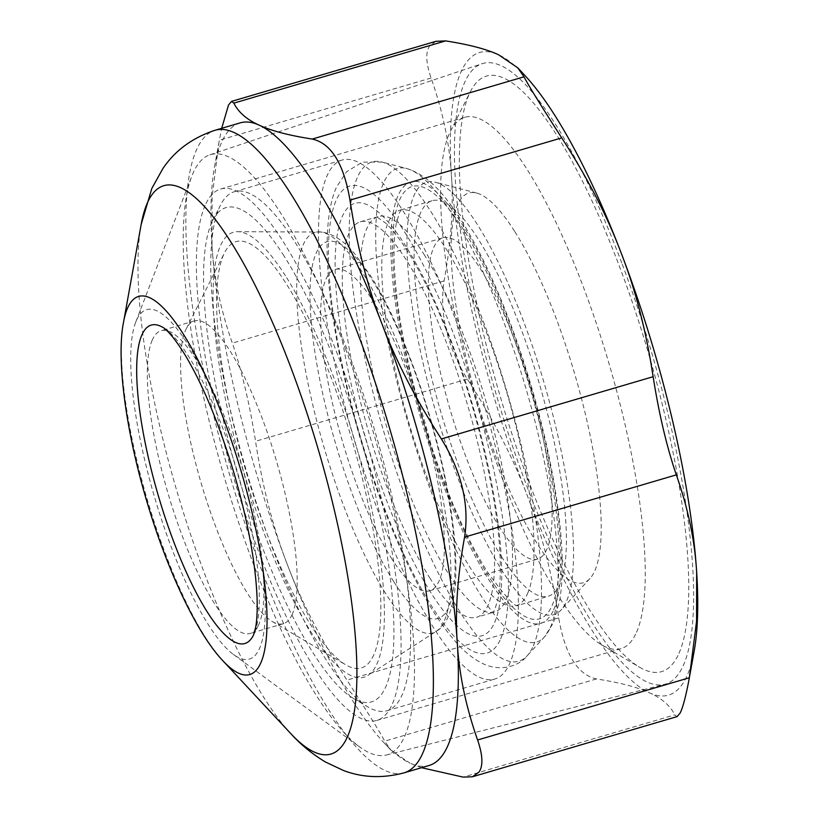 <?xml version="1.0" encoding="UTF-8"?>
<svg xmlns="http://www.w3.org/2000/svg" width="818" height="818" viewBox="0 0 818 818"><rect width="100%" height="100%" fill="white"/><g stroke="black" fill="none" stroke-linecap="round" stroke-linejoin="round"><path stroke-width="0.61" stroke-dasharray="4.09 3.07" d="M212.015 245.778A334.899 83.283 -106.4 0 0 287.415 564.727C273.069 527.855 262.445 486.71 255.543 441.291C249.664 403.969 241.934 371.249 232.343 343.131C220.594 309.664 213.825 277.22 212.015 245.778A334.899 83.283 -106.4 0 0 212.015 245.778A334.899 83.283 -106.4 0 1 212.015 245.717L212.118 196.79L218.938 142.393L221.688 128.314M287.435 564.798A334.899 83.283 -106.4 0 0 383.683 742.417A334.899 83.283 -106.4 0 0 410.043 763.194L390.902 750.157L384.685 741.169C380.247 732.642 367.671 712.294 346.944 680.116C321.208 640.238 301.372 601.803 287.435 564.798A334.899 83.283 -106.4 0 0 287.435 564.798A334.899 83.283 -106.4 0 1 287.415 564.727M421.556 767.703L410.063 763.204A334.899 83.283 -106.4 0 0 429.072 765.495M240.206 122.864A334.899 83.283 -106.4 0 0 221.443 142.669A334.899 83.283 -106.4 0 0 214.52 166.831A334.899 83.283 -106.4 0 0 212.015 245.717M677.059 716.64L674.819 714.871L463.07 777.1M435.902 41.329L429.716 45.869C425.411 52.066 425.861 62.781 431.086 78.007C442.824 111.463 449.603 143.917 451.413 175.359L451.413 175.42C453.632 206.729 451.199 241.893 444.092 280.891C439.184 313.274 446.925 345.994 467.303 379.051C493.039 418.928 512.876 457.364 526.812 494.369L526.833 494.44C541.179 531.311 551.802 572.457 558.704 617.876C564.931 654.318 577.508 674.676 596.434 678.94C619.85 682.58 637.519 687.212 649.441 692.836L649.461 692.846C661.793 698.337 670.249 705.678 674.819 714.871M526.833 494.44A334.899 83.283 -106.4 0 0 649.441 692.836A334.899 83.283 -106.4 0 0 687.232 675.331A334.899 83.283 -106.4 0 0 694.155 651.169M524.992 75.583A334.899 83.283 -106.4 0 0 498.632 54.806A334.899 83.283 -106.4 0 0 460.841 72.311A334.899 83.283 -106.4 0 0 451.413 175.359M451.413 175.42A334.899 83.283 -106.4 0 0 526.812 494.369M152.291 340.032A157.792 39.244 -106.4 0 0 174.725 514.706A157.792 39.244 -106.4 0 0 250.114 633.48A157.792 39.244 -106.4 0 0 258.294 625.565A157.792 39.244 -106.4 0 0 258.958 624.154A157.792 39.244 -106.4 0 0 242.66 468.959A157.792 39.244 -106.4 0 0 172.291 332.946A157.792 39.244 -106.4 0 0 161.136 330.707A157.792 39.244 -106.4 0 0 152.291 340.032M292.21 614.379A157.792 39.244 73.6 0 1 283.376 623.705A157.792 39.244 73.6 0 1 272.21 621.475A157.792 39.244 73.6 0 1 201.841 485.463A157.792 39.244 73.6 0 1 185.553 330.267A157.792 39.244 73.6 0 1 186.218 328.846A157.792 39.244 73.6 0 1 194.387 320.932A157.792 39.244 73.6 0 1 269.776 439.716A157.792 39.244 73.6 0 1 292.21 614.379M373.826 654.778A222.189 55.256 73.6 0 1 345.666 664.768A222.189 55.256 73.6 0 1 246.576 473.233A222.189 55.256 73.6 0 1 223.631 254.695A222.189 55.256 73.6 0 1 224.572 252.701A222.189 55.256 73.6 0 1 332.865 382.18A222.189 55.256 73.6 0 1 373.826 654.778M205.134 205.4A276.934 68.876 -106.4 0 0 244.5 511.956A276.934 68.876 -106.4 0 0 376.822 720.433A276.934 68.876 -106.4 0 0 392.333 704.063A276.934 68.876 -106.4 0 0 352.957 397.507A276.934 68.876 -106.4 0 0 220.645 189.03A276.934 68.876 -106.4 0 0 205.134 205.4M283.989 255.952A257.619 64.07 -106.4 0 0 212.741 220.492A257.619 64.07 -106.4 0 0 222.516 416.802A257.619 64.07 -106.4 0 0 313.478 653.51A257.619 64.07 -106.4 0 0 353.151 698.245A257.619 64.07 -106.4 0 0 387.016 554.277A257.619 64.07 -106.4 0 0 283.989 255.952M285.462 275.83A231.852 57.659 -106.4 0 0 237.588 231.688A231.852 57.659 -106.4 0 0 222.588 384.521A231.852 57.659 -106.4 0 0 312.006 633.633A231.852 57.659 -106.4 0 0 367.988 675.382A231.852 57.659 -106.4 0 0 371.791 509.215A231.852 57.659 -106.4 0 0 285.462 275.83M678.96 653.306A310.431 77.199 -106.4 0 0 621.721 272.455A310.431 77.199 -106.4 0 0 470.422 91.565A310.431 77.199 -106.4 0 0 469.113 94.346A310.431 77.199 -106.4 0 0 501.178 399.665A310.431 77.199 -106.4 0 0 639.615 667.253A310.431 77.199 -106.4 0 0 678.96 653.306M636.516 632.294A276.934 68.876 -106.4 0 0 597.14 325.738A276.934 68.876 -106.4 0 0 464.829 117.271A276.934 68.876 -106.4 0 0 450.483 131.166A276.934 68.876 -106.4 0 0 449.317 133.641A276.934 68.876 -106.4 0 0 477.916 406.025A276.934 68.876 -106.4 0 0 601.424 644.748A276.934 68.876 -106.4 0 0 621.005 648.664A276.934 68.876 -106.4 0 0 636.516 632.294M500.718 638.756A243.467 60.552 -106.4 0 0 454.706 337.036A243.467 60.552 -106.4 0 0 336.137 200.359A243.467 60.552 -106.4 0 0 382.149 502.068A243.467 60.552 -106.4 0 0 500.718 638.756M527.59 593.49A206.095 51.258 -106.4 0 0 518.275 435.605A206.095 51.258 -106.4 0 0 446.137 248.917A206.095 51.258 -106.4 0 0 399.818 210.216A206.095 51.258 -106.4 0 0 388.274 222.394A206.095 51.258 -106.4 0 0 397.589 380.288A206.095 51.258 -106.4 0 0 469.726 566.966A206.095 51.258 -106.4 0 0 516.046 605.678A206.095 51.258 -106.4 0 0 527.59 593.49M499.829 527.651A167.455 41.646 73.6 0 1 436.331 353.386A167.455 41.646 73.6 0 1 443.029 237.793A167.455 41.646 73.6 0 1 480.667 269.234A167.455 41.646 73.6 0 1 544.164 443.509A167.455 41.646 73.6 0 1 537.467 559.103A167.455 41.646 73.6 0 1 499.829 527.651M392.108 559.318A167.455 41.646 73.6 0 1 328.601 385.053A167.455 41.646 73.6 0 1 335.308 269.449A167.455 41.646 73.6 0 1 372.936 300.901A167.455 41.646 73.6 0 1 436.434 475.166A167.455 41.646 73.6 0 1 429.736 590.76A167.455 41.646 73.6 0 1 392.108 559.318M326.188 659.932A270.492 67.27 73.6 0 1 230.676 411.382A270.492 67.27 73.6 0 1 220.41 205.267A270.492 67.27 73.6 0 1 234.429 191.698A270.492 67.27 73.6 0 1 295.216 242.496A270.492 67.27 73.6 0 1 397.804 524.001A270.492 67.27 73.6 0 1 386.975 710.74A270.492 67.27 73.6 0 1 367.844 706.905A270.492 67.27 73.6 0 1 326.188 659.932M433.908 628.275A270.492 67.27 73.6 0 1 331.331 346.771A270.492 67.27 73.6 0 1 342.159 160.031A270.492 67.27 73.6 0 1 402.947 210.829A270.492 67.27 73.6 0 1 505.524 492.344A270.492 67.27 73.6 0 1 494.706 679.073A270.492 67.27 73.6 0 1 433.908 628.275M502.047 557.467A206.095 51.258 73.6 0 1 423.888 342.987A206.095 51.258 73.6 0 1 432.139 200.717A206.095 51.258 73.6 0 1 478.448 239.418A206.095 51.258 73.6 0 1 556.608 453.908A206.095 51.258 73.6 0 1 548.357 596.179A206.095 51.258 73.6 0 1 502.047 557.467M514.532 231.177A203.099 50.511 -106.4 0 0 476.71 193.068A203.099 50.511 -106.4 0 0 458.213 319.449A203.099 50.511 -106.4 0 0 537.784 544.614A203.099 50.511 -106.4 0 0 589.982 578.49A203.099 50.511 -106.4 0 0 588.643 428.448A203.099 50.511 -106.4 0 0 514.532 231.177M477.344 224.51A225.41 56.053 -106.4 0 0 435.36 182.23A225.41 56.053 -106.4 0 0 414.838 322.486A225.41 56.053 -106.4 0 0 503.152 572.375A225.41 56.053 -106.4 0 0 561.076 609.983A225.41 56.053 -106.4 0 0 559.594 443.458A225.41 56.053 -106.4 0 0 477.344 224.51M424.583 255.257A206.095 51.258 -106.4 0 0 378.274 216.545A206.095 51.258 -106.4 0 0 366.73 228.733A206.095 51.258 -106.4 0 0 376.045 386.617A206.095 51.258 -106.4 0 0 448.182 573.306A206.095 51.258 -106.4 0 0 494.491 612.007A206.095 51.258 -106.4 0 0 506.045 599.819A206.095 51.258 -106.4 0 0 496.731 441.935A206.095 51.258 -106.4 0 0 424.583 255.257M494.614 622.498A225.41 56.053 -106.4 0 0 452.017 343.161A225.41 56.053 -106.4 0 0 342.241 216.617A225.41 56.053 -106.4 0 0 384.838 495.943A225.41 56.053 -106.4 0 0 494.614 622.498M430.227 578.582A206.095 51.258 73.6 0 1 352.067 364.092A206.095 51.258 73.6 0 1 360.319 221.821A206.095 51.258 73.6 0 1 406.628 260.533A206.095 51.258 73.6 0 1 484.788 475.013A206.095 51.258 73.6 0 1 476.536 617.283A206.095 51.258 73.6 0 1 430.227 578.582M225.154 422.609A182.138 45.297 73.6 0 1 265.124 600.668A182.138 45.297 73.6 0 1 233.406 654.451A182.138 45.297 73.6 0 1 170.88 546.056A182.138 45.297 73.6 0 1 135.737 322.108A182.138 45.297 73.6 0 1 225.154 422.609M345.421 348.693A312.824 77.792 73.6 0 1 386.321 755.034A312.824 77.792 73.6 0 1 359.603 746.906A312.824 77.792 73.6 0 1 252.2 560.729A312.824 77.792 73.6 0 1 191.841 176.085A312.824 77.792 73.6 0 1 209.919 154.796A312.824 77.792 73.6 0 1 345.421 348.693M622.232 264.194A323.478 80.45 73.6 0 1 664.533 684.369A323.478 80.45 73.6 0 1 525.841 483.448A323.478 80.45 73.6 0 1 482.119 63.692A323.478 80.45 73.6 0 1 622.232 264.194M258.294 625.565L253.416 635.249A165.982 41.278 -106.4 0 0 254.112 633.766A165.982 41.278 -106.4 0 0 236.975 470.514A165.982 41.278 -106.4 0 0 162.946 327.435L172.291 332.946M123.528 322.241A197.077 49.008 -106.4 0 0 147.189 499.266A197.077 49.008 -106.4 0 0 223.069 660.954M290.809 733.634A296.259 73.681 73.6 0 1 176.739 490.585A296.259 73.681 73.6 0 1 141.166 224.469M404.051 772.846A334.899 83.283 73.6 0 1 244.04 520.739A334.899 83.283 73.6 0 1 196.422 150.021A334.899 83.283 -106.4 0 1 215.185 130.226M596.434 678.94L384.685 741.169M558.704 617.876L346.944 680.116M467.303 379.051L255.543 441.291M431.086 78.007L219.326 140.236M444.092 280.891L232.343 343.131M533.305 645.903A260.206 64.714 -106.4 0 0 502.232 376.188A260.206 64.714 -106.4 0 0 382.006 162.046A260.206 64.714 -106.4 0 0 357.415 177.373A260.206 64.714 -106.4 0 0 400.605 483.428A260.206 64.714 -106.4 0 0 527.119 655.821A260.206 64.714 -106.4 0 0 533.305 645.903M550.33 627.518A246.821 61.381 -106.4 0 0 520.851 371.679A246.821 61.381 -106.4 0 0 406.812 168.549A246.821 61.381 -106.4 0 0 383.489 183.099A246.821 61.381 -106.4 0 0 424.46 473.407A246.821 61.381 -106.4 0 0 544.461 636.925A246.821 61.381 -106.4 0 0 550.33 627.518M553.653 609.819A230.083 57.219 -106.4 0 0 510.166 324.695A230.083 57.219 -106.4 0 0 398.121 195.522A230.083 57.219 -106.4 0 0 441.608 480.647A230.083 57.219 -106.4 0 0 553.653 609.819M552.068 605.606A225.41 56.053 -106.4 0 0 509.471 326.27A225.41 56.053 -106.4 0 0 399.695 199.725A225.41 56.053 -106.4 0 0 442.303 479.062A225.41 56.053 -106.4 0 0 552.068 605.606M393.765 581.639A196.381 48.835 73.6 0 1 310.86 317.292A196.381 48.835 73.6 0 1 371.28 278.58A196.381 48.835 73.6 0 1 454.184 542.917A196.381 48.835 73.6 0 1 393.765 581.639M385.789 593.745A208.764 51.912 73.6 0 1 305.278 369.439A208.764 51.912 73.6 0 1 318.785 231.831A208.764 51.912 73.6 0 1 361.893 271.576A208.764 51.912 73.6 0 1 439.624 481.72A208.764 51.912 73.6 0 1 436.199 631.332A208.764 51.912 73.6 0 1 385.789 593.745M214.52 166.831L218.938 142.393M383.683 742.417L390.902 750.157M272.21 621.475L345.666 664.768M186.218 328.846L224.572 252.701M283.376 623.705L250.114 633.48M194.387 320.932L161.136 330.707M464.829 117.271L220.645 189.03M621.005 648.664L376.822 720.433M450.483 131.166L470.422 91.565M601.424 644.748L639.615 667.253M382.006 162.046L362.282 162.148L346.495 171.831L336.402 187.302C316.985 231.3 329.378 332.302 359.9 437.303C375.482 489.849 393.468 536.352 413.857 576.813C428.366 605.453 442.875 627.754 457.385 643.705C465.411 652.621 473.908 659.267 482.886 663.643C501.516 672.6 520.268 665.126 527.119 655.821L544.461 636.925L553.387 622.866L559.686 600.637C563.029 580.238 563.091 554.808 559.87 524.338C555.31 481.792 545.8 435.779 531.342 386.3C512.17 321.873 489.972 268.437 464.757 225.993C448.203 199.561 431.73 176.473 406.812 168.549L382.006 162.046M432.139 200.717L399.818 210.216L401.382 209.418L399.429 212.782L396.423 222.977C394.573 231.944 393.785 243.968 394.061 259.071C395.411 304.429 405.237 358.448 423.519 421.137C442.64 484.082 463.888 534.287 487.293 571.751C505.166 596.353 515.33 607.6 517.784 605.494L548.357 596.179M335.308 269.449L443.029 237.793M429.736 590.76L537.467 559.103M237.588 231.688L322.077 232.036C333.969 234.163 345.063 241.709 355.36 254.664L370.186 275.196C399.654 320.993 430.237 404.041 445.196 477.876C454.798 524.982 457.947 563.06 454.634 592.109C451.485 613.367 445.34 626.445 436.199 631.332L367.988 675.382M212.741 220.492L220.41 205.267M353.151 698.245L367.844 706.905M234.429 191.698L342.159 160.031M386.975 710.74L494.706 679.073M476.71 193.068L435.36 182.23M589.982 578.49L561.076 609.983M360.319 221.821L378.274 216.545L376.525 216.729L385.605 223.048C391.72 228.703 398.785 237.721 406.791 250.093C418.765 268.877 430.759 292.701 442.773 321.576C474.757 397.712 499 499.747 500.207 561.301C500.596 577.058 499.839 589.604 497.947 598.94L494.88 609.441L492.927 612.794L494.491 612.007L476.536 617.283M233.406 654.451L359.603 746.906M135.737 322.108L191.841 176.085M386.321 755.034L664.533 684.369M209.919 154.796L482.119 63.692"/><path stroke-width="1.23" d="M221.688 128.314L228.519 105.001L231.504 101.391L233.856 103.129C238.427 112.322 246.883 119.663 259.214 125.154A334.899 83.283 -106.4 0 0 240.206 122.864L215.185 130.226A334.899 83.283 -106.4 0 1 375.196 382.333A334.899 83.283 -106.4 0 1 422.814 753.041A334.899 83.283 73.6 0 1 404.051 772.846L429.072 765.495A334.899 83.283 -106.4 0 0 447.835 745.689A334.899 83.283 -106.4 0 0 457.272 642.641C459.072 674.083 465.851 706.527 477.6 739.993C482.814 755.218 483.274 765.934 478.959 772.131L472.426 776.783L463.07 777.1L421.556 767.703M457.262 642.58A334.899 83.283 -106.4 0 0 381.873 323.631C395.789 360.626 415.626 399.061 441.383 438.949C461.751 472.006 469.491 504.726 464.583 537.109C457.487 576.107 455.043 611.261 457.262 642.58A334.899 83.283 -106.4 0 0 457.262 642.58A334.899 83.283 -106.4 0 1 457.272 642.641M381.842 323.56A334.899 83.283 -106.4 0 0 259.245 125.164C271.157 130.788 288.815 135.42 312.241 139.06C331.178 143.324 343.754 163.682 349.971 200.124C356.873 245.533 367.497 286.678 381.842 323.56A334.899 83.283 -106.4 0 0 381.842 323.56A334.899 83.283 -106.4 0 1 381.873 323.631M677.059 716.64L680.167 712.999C683.01 707.233 686.077 695.484 689.349 677.764L696.558 621.22L696.66 572.222C694.86 540.79 688.081 508.336 676.333 474.869C666.742 446.751 659.011 414.031 653.132 376.709C646.23 331.3 635.606 290.155 621.271 253.273L621.24 253.202C607.314 216.208 587.477 177.772 561.731 137.884C541.005 105.706 528.428 85.358 524.001 76.831L517.784 67.843L498.632 54.806C486.7 49.182 469.031 44.55 445.606 40.9L233.856 103.129M435.902 41.329L445.606 40.9M696.66 572.222A334.899 83.283 -106.4 0 0 621.271 253.273M689.748 675.607L694.155 651.169A334.899 83.283 -106.4 0 0 696.67 572.283M621.24 253.202A334.899 83.283 -106.4 0 0 524.992 75.583L517.784 67.843M162.946 327.435A165.982 41.278 -106.4 0 0 141.913 334.899A165.982 41.278 -106.4 0 0 172.516 538.53A165.982 41.278 -106.4 0 0 253.416 635.249L255.594 627.651C256.954 620.688 257.445 610.811 257.077 598.03C255.635 563.193 248.028 521.864 234.275 474.051C219.296 424.082 202.629 383.939 184.275 353.632C170.798 332.067 163.436 327.537 162.946 327.435M260.819 662.877A197.077 49.008 -106.4 0 0 223.57 418.663A197.077 49.008 -106.4 0 0 127.598 308.018A197.077 49.008 -106.4 0 0 123.528 322.241C116.32 357.855 125.379 429.368 146.514 500.33C167.066 570.299 197.066 633.807 223.069 660.954A197.077 49.008 -106.4 0 0 260.819 662.877M123.528 322.241L141.166 224.469A296.259 73.681 73.6 0 1 147.291 203.089A296.259 73.681 73.6 0 1 291.566 369.409A296.259 73.681 73.6 0 1 347.558 736.537A296.259 73.681 73.6 0 1 290.809 733.634L223.069 660.954M653.132 376.709L441.383 438.949M676.333 474.869L464.583 537.109M689.349 677.764L477.6 739.993M561.731 137.884L349.971 200.124M524.001 76.831L312.241 139.06M215.185 130.226C192.445 137.69 174.96 150.543 162.751 168.784L151.8 188.498L141.166 224.469M404.051 772.846C382.773 778.511 362.589 777.734 343.499 770.505L325.421 761.987C312.21 754.012 300.676 744.554 290.809 733.634M677.171 716.599L472.773 776.671M436.25 41.227L231.627 101.36"/></g></svg>
